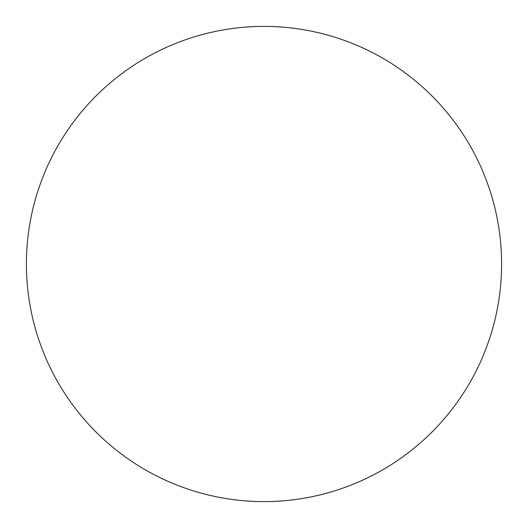 <?xml version="1.0" encoding="UTF-8"?>
<svg xmlns="http://www.w3.org/2000/svg" width="528" height="528" viewBox="0 0 528 528"><rect width="100%" height="100%" fill="white"/><g stroke="black" fill="none" stroke-linecap="round" stroke-linejoin="round"><path stroke-width="0.79" d="M501.6 264A237.6 237.6 0 0 1 145.2 469.768A237.6 237.6 0 0 1 145.2 58.232A237.6 237.6 0 0 1 501.6 264"/></g></svg>
